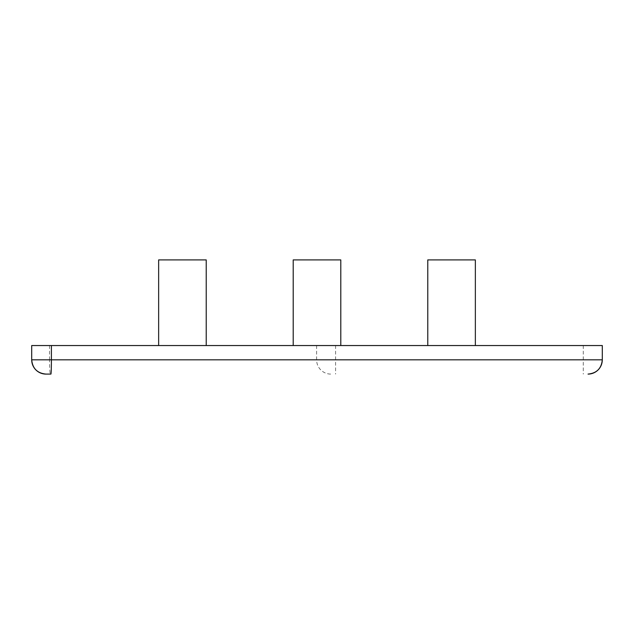 <?xml version="1.0" encoding="UTF-8"?>
<svg xmlns="http://www.w3.org/2000/svg" width="634" height="634" viewBox="0 0 634 634"><rect width="100%" height="100%" fill="white"/><g stroke="black" fill="none" stroke-linecap="round" stroke-linejoin="round"><path stroke-width="0.48" stroke-dasharray="3.17 2.38" d="M49.539 345.546L49.539 359.819L31.7 359.819L31.7 345.546L602.3 345.546M333.817 345.546L293.209 345.546L333.817 345.546M199.258 345.546L158.643 345.546L199.258 345.546M468.383 345.546L427.776 345.546L468.383 345.546M45.973 374.092L50.435 374.092A14.273 0.896 -90 0 1 49.539 359.819L602.3 359.819M340.791 259.908L293.209 259.908M206.224 259.908L158.643 259.908M475.357 259.908L427.776 259.908M583.272 345.546L583.272 374.092M316.604 345.546L316.604 359.819A14.273 14.241 -90 0 0 330.845 374.092M335.592 345.546L335.592 374.092"/><path stroke-width="0.95" d="M602.3 345.546L602.3 359.819L602.292 345.546L31.7 345.546L31.7 359.819A14.273 14.273 0 0 0 45.973 374.092C37.303 373.244 32.548 368.489 31.7 359.819L31.7 345.546M50.435 374.092L45.973 374.092M293.209 345.546L293.209 259.908L340.791 259.908L340.791 345.546M158.643 345.546L158.643 259.908L206.224 259.908L206.224 345.546M427.776 345.546L427.776 259.908L475.357 259.908L475.357 345.546M51.402 345.546L51.402 359.819L31.7 359.819M602.3 359.819C601.452 368.489 596.697 373.244 588.027 374.092A14.273 14.265 90 0 0 602.292 359.819L51.402 359.819A14.273 0.499 90 0 1 50.902 374.092"/></g></svg>
